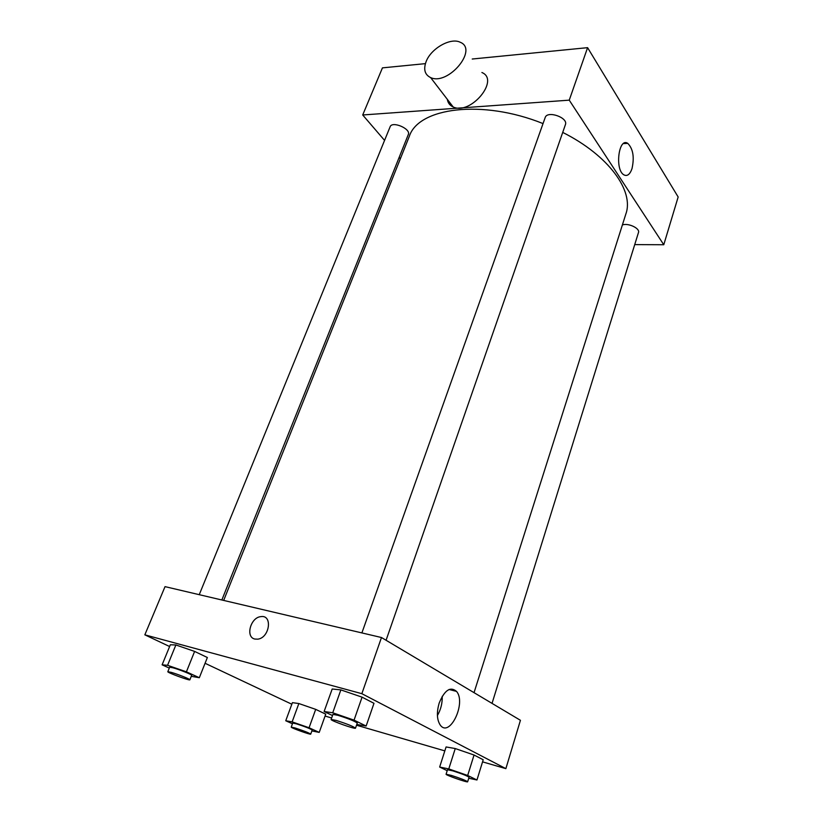 <?xml version="1.0" encoding="UTF-8"?>
<svg xmlns="http://www.w3.org/2000/svg" width="823" height="823" viewBox="0 0 823 823"><rect width="100%" height="100%" fill="white"/><g stroke="black" fill="none" stroke-linecap="round" stroke-linejoin="round"><path stroke-width="1.23" d="M472.227 59.019L587.591 47.662L678.162 196.985L663.77 244.74L634.718 244.616M384.567 140.394L362.706 114.973L382.448 67.867L425.409 63.638M400.359 158.757L399.165 157.368M361.883 632.928L545.165 117.596C547.192 110.21 568.446 117.607 565.411 124.643L386.08 640.273M199.248 594.679L390.112 126.793C392.067 120.672 411.171 128.81 408.311 134.53L221.85 599.988M362.706 114.973L569.249 100.159L663.77 244.74M622.373 224.977C628.103 222.673 640.253 228.393 638.473 232.549L492.031 703.377M223.681 600.42L409.319 136.351C418.444 107.597 482.175 99.048 543.036 123.584M562.706 132.4C608.835 155.516 634.163 191.008 625.892 213.887L474.038 692.657M481.908 72.517C500.147 79.903 470.509 115.549 453.175 106.959C449.862 105.488 447.918 102.957 447.331 99.357M569.249 100.159L587.591 47.662M631.992 168.684C629.924 174.497 627.219 176.554 623.885 174.846C614.606 169.805 618.69 136.906 627.774 143.377C633.103 148.809 634.512 157.244 631.992 168.684M426.119 61.602C423.289 69.399 424.791 74.728 430.614 77.578C448.072 85.942 478.616 49.37 460.201 42.251C450.613 37.261 430.933 48.536 426.119 61.602M169.62 646.528L144.838 634.831L165.032 586.634L381.481 637.527L520.434 720.3L505.867 768.641L482.556 761.861M291.826 704.231L205.071 663.276M446.087 746.955L455.253 748.549L474.048 755.02L483.204 759.752L474.048 755.02L455.253 748.549L446.087 746.955L439.657 767.046L448.782 768.919L467.68 775.472L476.959 779.988L468.75 778.239M170.34 644.779L175.875 644.965L194.619 651.415L207.365 657.515L194.619 651.415L175.875 644.965L170.34 644.779L162.11 664.83L167.563 665.303L186.41 671.825L199.32 677.72L191.275 676.311M444.832 750.885L356.534 725.217M331.638 717.975L325.064 716.061M144.838 634.831L361.853 693.686L505.867 768.641M292.412 702.647L298.852 703.542L315.703 709.364L325.743 714.169L315.703 709.364L298.852 703.542L292.412 702.647L285.746 720.753L292.134 721.874L309.067 727.758L319.221 732.398L311.886 730.917M332.194 688.995L340.866 689.9L362.069 697.153L373.981 703.315L362.069 697.153L340.866 689.9L332.194 688.995L324.118 711.514L332.729 712.78L354.044 720.135L366.142 726.03L356.791 724.466M361.853 693.686L381.481 637.527M439.204 703.017C444.574 690.106 450.346 686.228 456.508 691.382C466.59 702.698 449.646 738.375 440.223 725.022C436.838 719.714 436.499 712.368 439.204 703.017M254.842 639.049C245.213 637.167 250.542 617.435 260.788 616.643C272.804 614.4 269.81 637.784 257.774 639.162L254.842 639.049M254.852 639.049C245.213 637.167 250.542 617.435 260.798 616.643C272.804 614.4 269.821 637.784 257.774 639.162M442.208 696.309C442.445 703.181 440.84 709.591 437.404 715.537M332.502 715.547L324.118 711.514M355.505 728.16L357.264 723.088C355.022 721.267 348.602 718.674 337.986 715.321L332.914 714.405L331.113 719.467C330.136 720.485 355.618 729.579 355.505 728.16C353.242 726.38 346.802 723.798 336.185 720.423L331.113 719.467M332.729 712.78L340.866 689.9M354.044 720.135L362.069 697.153M366.142 726.03L373.981 703.315M447.218 770.678L439.657 767.046M467.649 781.778L469.048 777.262C467.32 775.914 461.909 773.785 452.825 770.873L447.517 769.742L446.087 774.248C445.294 775.009 467.824 782.889 467.649 781.778C465.9 780.461 460.479 778.342 451.385 775.41L446.087 774.248M448.782 768.919L455.253 748.549M467.68 775.472L474.048 755.02M476.959 779.988L483.204 759.752M169.301 668.081L162.11 664.83M189.876 679.798L191.677 675.292C192.417 674.788 179.743 669.685 173.149 667.834L169.661 667.196L167.82 671.702C166.946 672.494 189.99 680.95 189.876 679.798C190.597 679.335 177.902 674.243 171.297 672.37L167.82 671.702M167.563 665.303L175.875 644.965M186.41 671.825L194.619 651.415M199.32 677.72L207.365 657.515M292.453 723.777L285.746 720.753M310.724 734.116L312.195 730.052C310.261 728.694 305.035 726.627 296.517 723.87L292.71 723.057L291.229 727.12C290.509 727.738 310.888 735.052 310.724 734.116C308.79 732.789 303.553 730.731 295.025 727.954L291.229 727.12M292.134 721.874L298.852 703.542M309.067 727.758L315.703 709.364M319.221 732.398L325.743 714.169M627.774 143.377L623.453 143.583M430.614 77.578L453.175 106.959M449.08 689.489L456.508 691.382"/></g></svg>

